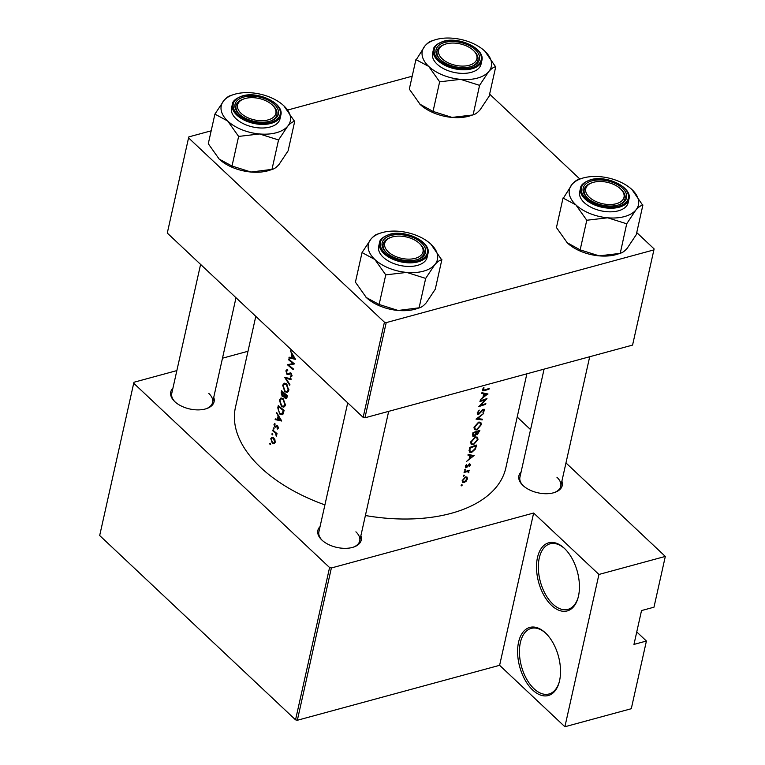 <?xml version="1.0" encoding="UTF-8"?>
<svg xmlns="http://www.w3.org/2000/svg" width="765" height="765" viewBox="0 0 765 765"><rect width="100%" height="100%" fill="white"/><g stroke="black" fill="none" stroke-linecap="round" stroke-linejoin="round"><path stroke-width="1.15" d="M551.584 605.421A35.286 20.072 74.8 0 1 537.47 557.58A35.286 20.072 74.8 0 1 564.35 548.314A35.286 20.072 74.8 0 1 564.685 548.639A35.286 20.072 74.8 0 1 578.053 597.819A35.286 20.072 74.8 0 1 551.584 605.421M565.086 549.031A33.985 19.335 -105.2 0 0 550.102 543.8A33.985 19.335 -105.2 0 0 538.388 569.332A33.985 19.335 -105.2 0 0 552.865 604.082A33.985 19.335 -105.2 0 0 567.917 609.38A33.985 19.335 -105.2 0 0 578.197 597.283M532.679 690.03A35.286 20.072 74.8 0 1 518.565 642.189A35.286 20.072 74.8 0 1 545.445 632.923A35.286 20.072 74.8 0 1 545.78 633.238A35.286 20.072 74.8 0 1 559.139 682.428A35.286 20.072 74.8 0 1 532.679 690.03M546.172 633.63A33.985 19.335 -105.2 0 0 531.187 628.4A33.985 19.335 -105.2 0 0 519.473 653.941A33.985 19.335 -105.2 0 0 533.951 688.691A33.985 19.335 -105.2 0 0 549.002 693.989A33.985 19.335 -105.2 0 0 559.282 681.892M561.893 481.137A22.223 12.422 -167.4 0 1 554.759 492.421A22.223 12.422 -167.4 0 1 522.935 485.459A22.223 12.422 -167.4 0 1 522.734 485.268A22.223 12.422 -167.4 0 1 521.08 472.015M544.078 369.132L519.932 477.169A20.913 11.695 12.6 0 0 523.155 485.66M360.87 535.749A22.223 12.422 -167.4 0 1 353.736 547.042A22.223 12.422 -167.4 0 1 321.912 540.08A22.223 12.422 -167.4 0 1 321.702 539.88A22.223 12.422 -167.4 0 1 320.057 526.626M347.721 402.849L318.9 531.78A20.913 11.695 12.6 0 0 322.132 540.272M213.741 397.312A22.223 12.422 -167.4 0 1 206.607 408.596A22.223 12.422 -167.4 0 1 174.783 401.635A22.223 12.422 -167.4 0 1 174.583 401.434A22.223 12.422 -167.4 0 1 172.928 388.18M200.593 264.413L171.771 393.334A20.913 11.695 12.6 0 0 175.003 401.835M487.994 393.994L481.912 392.713L481.749 393.44L483.738 393.851L482.992 397.207L480.344 399.732L487.86 393.87M478.823 413.712L477.962 412.641L479.282 410.136L477.236 412.861L477.503 414.209L478.67 414.381L483.184 409.868L483.796 410.642L482.887 412.851L484.465 410.461L484.283 409.294L482.17 409.992L478.823 413.712L477.255 412.804M482.772 409.485L483.796 410.642M481.281 424.728L480.85 422.385L478.536 422.165L474.023 427.233L474.51 429.662L476.834 429.93L481.281 424.728L480.669 424.154M477.972 439.531L477.542 437.188L475.228 436.968L470.714 442.036L471.192 444.475L473.516 444.742L477.972 439.531L477.36 438.957M464.422 475.467L463.973 475.036L463.246 475.83L463.695 476.27L464.422 475.467L463.973 475.036L464.422 475.467M462.28 485.058L461.831 484.618L461.104 485.421L461.553 485.851L462.28 485.058L461.831 484.618L462.28 485.058M469.28 470.198A138.542 77.447 -167.4 0 1 464.221 471.871L464.068 472.531A138.542 77.447 12.6 0 0 465.789 471.995L467.501 471.536L468.629 472.789L468.4 471.125A138.542 77.447 12.6 0 0 469.136 470.867L469.28 470.198M467.501 470.81L468.926 472.148L467.922 470.676M466.937 471.001L468.343 472.244M469.576 466.334L470.59 464.699L469.586 463.791L466.621 466.793L466.009 466.095L466.421 464.565L465.369 466.325L465.56 467.329L467.348 466.937L469.461 464.451L469.978 464.919L469.251 466.028M469.06 464.059L469.978 464.919M466.621 466.793L465.598 465.703M469.614 463.781L470.59 464.699L469.586 463.791M295.529 359.349L290.509 350.877L291.914 354.3L291.159 357.657L289.103 357.178L288.941 357.905L295.529 359.349M287.611 369.667L285.88 370.843L286.932 374.295L288.214 374.611L290.872 373.741L291.389 375.433L290.298 376.265L290.528 377.164L291.991 376.007L290.996 373.062L287.085 373.636L286.454 371.35L287.755 370.547L287.611 369.667L286.827 369.677M287.736 370.413L287.133 370.576L287.755 370.547M290.91 372.995L287.707 373.846M289.992 373.607L291.475 373.578M288.807 390.265L286.512 383.867L284.264 383.16L282.668 385.216L284.8 391.67L287.124 392.388L288.807 390.265M285.498 405.077L283.203 398.67L280.956 397.963L279.359 400.019L281.491 406.473L283.815 407.19L285.498 405.077M272.799 434.73L272.474 433.707L271.862 433.908L272.197 434.941L272.789 434.778M272.474 433.707L271.862 433.908L272.503 433.736M270.657 444.312L270.332 443.289L269.72 443.499L270.055 444.522L270.647 444.36M270.332 443.289L269.72 443.499L270.361 443.327M277.026 433.602A138.542 77.447 -167.4 0 1 272.818 430.035L272.665 430.695A138.542 77.447 12.6 0 0 274.052 431.9L275.476 433.248L276.385 436.107L276.242 433.745A138.542 77.447 12.6 0 0 276.882 434.262L277.026 433.602M274.893 423.341L273.994 424.403L274.826 427.023L277.379 426.583L277.399 429.079L278.326 428.199L277.504 425.904L274.951 426.344L274.769 423.37M278.364 427.606L277.131 428.324M275.802 427.253L276.882 426.459M274.501 424.805L275.18 424.116L273.994 424.403M276.787 425.598L275.39 426.497M291.446 349.892L292.651 351.145A138.542 77.447 12.6 0 0 293.798 352.11M281.74 421.037L276.72 412.574L278.125 415.997L277.37 419.354L275.314 418.876L275.151 419.593L281.74 421.037M274.119 428.849L273.784 427.817L273.182 428.027L273.507 429.05L274.099 428.888M273.784 427.817L273.182 428.027L273.822 427.855M489.237 388.391A138.542 77.447 -167.4 0 1 484.704 389.978L483.126 389.528L484.082 387.903L483.623 387.673L482.409 389.71L482.591 390.8L484.484 390.666A138.542 77.447 12.6 0 0 489.093 389.06L489.237 388.391M483.251 390.121L482.639 389.069M275.161 442.352L274.912 439.703L273.564 437.704L271.91 437.188L270.8 438.661L272.311 443.298L273.994 443.824L275.161 442.352M278.288 405.546L277.781 407.841L279.713 414.008L282.075 414.812L283.04 414.075L284.121 410.403A138.542 77.447 -167.4 0 1 278.288 405.546M287.43 395.601A138.542 77.447 -167.4 0 1 281.597 390.743L281.157 392.741L282.228 396.5L284.025 396.318L285.087 398.202L286.206 398.536L287.43 395.601M283.385 396.872L284.523 396.184M291.159 378.895L284.609 377.26L289.744 385.254L289.897 384.546L285.823 378.254L291.006 379.612L291.159 378.895M288.682 359.043L288.539 359.703A138.542 77.447 12.6 0 0 293.072 363.538L287.411 364.733A138.542 77.447 12.6 0 0 293.244 369.6L293.387 368.931A138.542 77.447 -167.4 0 1 288.759 365.115L294.515 363.901A138.542 77.447 -167.4 0 1 288.682 359.043M474.195 455.682L468.123 454.4L467.96 455.127L469.949 455.548L469.203 458.904L466.554 461.429L474.071 455.567M465.283 469.155L465.732 469.586L465.292 469.155L464.565 469.949L465.015 470.389L465.732 469.586L465.292 469.155M467.425 478.852L467.061 477.083L465.445 476.949L462.184 480.583L462.5 482.323L464.192 482.543L466.153 481.195L467.425 478.852L466.86 478.316M469.691 447.382L469.414 452.172L471.737 452.364L475.476 448.988L476.576 445.058A138.542 77.447 -167.4 0 1 469.691 447.382M475.706 433.937L477.36 434.654L479.885 430.246A138.542 77.447 -167.4 0 1 473 432.579L472.789 436.155L474.013 436.318L476.279 434.568M483.623 413.54L476.012 419.096L482.199 419.899L482.361 419.191L477.513 418.589L483.623 413.54M480.085 400.879L479.942 401.539A138.542 77.447 12.6 0 0 485.373 399.741L478.814 406.569A138.542 77.447 12.6 0 0 485.699 404.245L485.842 403.576A138.542 77.447 -167.4 0 1 480.458 405.44L486.97 398.546A138.542 77.447 -167.4 0 1 480.085 400.879M526.865 373.808L505.847 467.855A138.542 77.447 -167.4 0 1 365.393 515.524M324.915 504.89A138.542 77.447 -167.4 0 1 260.693 467.501A138.542 77.447 -167.4 0 1 235.438 407.41L255.797 316.356M331.379 567.974L297.336 720.267L295.539 719.836L329.581 567.544L331.379 567.974L533.645 513.028L598.938 574.458L665.321 556.423L653.979 607.19L641.529 610.566L633.965 644.407L646.415 641.032L636.757 631.938M646.415 641.032L631.288 708.715L564.895 726.75L499.612 665.311L533.645 513.028M297.336 720.267L499.612 665.311M384.422 322.189L386.22 322.62L364.943 417.805L363.146 417.365L384.422 322.189L188.563 137.882L188.84 136.887L211.169 130.815M287.678 110.036L412.201 76.204M364.943 417.805L632.569 345.091L654.123 248.921L636.738 232.57M579.87 179.048L489.619 94.124M654.123 248.921L632.569 345.091M386.22 322.62L653.846 249.916M188.563 137.882L167.286 233.067L363.146 417.365M329.581 567.544L133.712 383.236L133.999 382.242L176.858 370.595M222.481 358.202L247.994 351.269M665.321 556.423L565.966 462.93M530.556 429.614L517.207 417.049M295.539 719.836L99.68 535.529L133.712 383.236M554.204 492.603A20.913 11.695 12.6 0 0 560.745 486.291A20.913 11.695 12.6 0 0 556.93 477.217M353.181 547.214A20.913 11.695 12.6 0 0 359.722 540.903A20.913 11.695 12.6 0 0 355.907 531.838M206.053 408.778A20.913 11.695 12.6 0 0 212.594 402.466A20.913 11.695 12.6 0 0 208.778 393.392M598.938 574.458L564.895 726.75M276.653 419.182L275.151 419.593M278.125 419.144L277.37 419.354M278.632 415.854L278.125 415.997M277.054 413.157L276.557 413.301M280.583 420.042L278.039 419.497L278.632 416.858L280.583 420.042L281.109 419.899M279.149 416.715L278.632 416.858M278.364 427.989L277.322 428.276M277.963 426.421L277.379 426.583M276.825 426.478L274.826 427.023M277.523 425.923L275.429 426.488L277.523 425.923M277.226 425.713L276.002 426.048M276.968 433.545L276.242 433.745M276.701 435.17L276.002 435.361M276.672 434.95L276.155 435.084M276.318 433.019L275.476 433.248M273.363 430.513L272.665 430.695M273.258 443.04L272.311 443.298M271.556 438.45L270.8 438.661M274.635 441.912L273.727 443.021L272.455 442.629L271.307 439.1L272.158 437.963L273.411 438.364L274.635 441.912L275.247 441.74M274.052 438.192L273.411 438.364M280.526 413.789L279.713 414.008M278.718 406.712A138.542 77.447 12.6 0 0 283.356 410.576L281.692 413.97L279.866 413.339L278.202 409.811L278.718 406.712L279.416 406.531M284.083 410.384L283.356 410.576M283.509 412.985L282.562 413.243M282.314 406.253L281.491 406.473M280.162 399.808L279.359 400.019M284.867 404.618L283.471 406.378L281.635 405.813L279.933 400.497L281.281 398.775L283.05 399.34L284.867 404.618L285.594 404.417M283.71 399.158L283.05 399.34M286.913 397.714L285.087 398.202M284.503 395.888L282.228 396.5M281.883 392.541L281.157 392.741M286.665 395.773L285.23 397.532L284.752 394.224A138.542 77.447 12.6 0 0 286.665 395.773L287.391 395.572M287.238 396.461L286.464 396.672M285.842 397.733L285.23 397.532M285.479 394.032L284.752 394.224M284.159 393.726L283.681 395.495L282.381 395.84L282.027 391.909A138.542 77.447 12.6 0 0 284.159 393.726L284.867 393.535M284.542 395.256L282.381 395.84M282.725 391.718L282.027 391.909M285.622 391.451L284.8 391.67M283.471 384.996L282.668 385.216M288.175 389.806L286.779 391.565L284.943 391.011L283.241 385.694L284.59 383.973L286.359 384.527L288.175 389.806L288.902 389.615M287.018 384.355L286.359 384.527M287.21 377.881L285.823 378.254M287.726 370.346L285.88 370.843M292.048 375.261L291.389 375.433M291.044 373.31L286.932 374.295M289.227 359.521L288.539 359.703M294.324 363.748L288.759 365.115M289.094 364.283L287.411 364.733M293.798 363.337L293.072 363.538M290.442 357.494L288.941 357.905M291.914 357.456L291.159 357.657M292.421 354.166L291.914 354.3M290.843 351.47L290.346 351.604M294.372 358.355L291.828 357.81L292.421 355.161L294.372 358.355L294.898 358.211M292.938 355.027L292.421 355.161M468.916 454.573L469.949 455.548M472.894 456.112L469.987 458.321L470.58 455.672L472.894 456.112L471.9 455.165M469.452 457.805L469.987 458.321M469.557 454.706L470.58 455.672M465.359 466.373L466.507 467.444M468.658 470.418L469.136 470.867M463.58 481.969L464.192 482.543M466.822 479.072L464.336 481.883L463.064 481.73L462.815 480.382L465.292 477.609L466.554 477.752L466.822 479.072M471.192 451.857L471.737 452.364M470.265 447.821A138.542 77.447 12.6 0 0 475.734 445.976L474.922 448.835L471.881 451.694L469.777 450.728L470.265 447.821L469.767 447.353M469.031 450.528L470.14 451.57L469.098 450.088M472.971 444.226L473.516 444.742M477.274 439.818L473.669 444.073L471.823 443.872L471.45 441.788L475.084 437.628L476.901 437.81L477.274 439.818M470.934 441.309L471.45 441.788M475.907 433.277L477.36 434.654M472.493 434.883L474.013 436.318M478.574 430.724L478.842 432.072L477.503 433.994L475.954 433.105M477.503 433.994L476.863 431.938A138.542 77.447 12.6 0 0 479.043 431.164M475.964 431.632L476.767 432.388M476.385 431.489L476.863 431.938M475.677 431.718L476.165 432.177L475.677 434.032L474.166 435.648L472.531 434.692M474.166 435.648L473.573 433.019A138.542 77.447 12.6 0 0 476.165 432.177M472.808 433.439L473.363 433.965M473.076 432.55L473.573 433.019M476.279 429.423L476.834 429.93M480.583 425.015L476.978 429.27L475.132 429.069L474.759 426.985L478.393 422.825L480.21 422.997L480.583 425.015M474.243 426.497L474.759 426.985M481.319 419.077L482.199 419.899M477.475 412.182L477.962 412.641M483.184 409.256L484.465 410.461M477.207 413.014L478.67 414.381M482.715 392.885L483.738 393.851M486.683 394.415L483.786 396.624L484.369 393.975L486.683 394.415L485.689 393.478M483.241 396.117L483.786 396.624M483.346 393.019L484.369 393.975M241.157 113.411A19.603 10.959 12.6 0 0 267.98 119.933A19.603 10.959 12.6 0 0 272.464 105.13A19.603 10.959 12.6 0 0 272.283 104.958A19.603 10.959 12.6 0 0 244.198 98.809A19.603 10.959 12.6 0 0 241.157 113.411M273.076 105.733A20.913 11.695 -167.4 0 1 273.277 105.914A20.913 11.695 -167.4 0 1 276.892 114.798A20.913 11.695 -167.4 0 1 270.351 121.119A20.913 11.695 12.6 0 0 276.892 114.798A20.913 11.695 12.6 0 0 272.847 105.522M243.681 99.001A20.913 11.695 12.6 0 0 236.079 105.675A20.913 11.695 12.6 0 0 239.302 114.176A20.913 11.695 -167.4 0 1 236.079 105.675A20.913 11.695 -167.4 0 1 243.127 99.182L244.198 98.809M484.867 51.179A35.362 19.766 12.6 0 1 485.192 51.494L485.192 51.494A35.362 19.766 12.6 0 1 488.615 71.728A35.362 19.766 -167.4 0 1 477.341 78.126A35.362 19.766 -167.4 0 1 460.559 79.35L479.569 85.345L488.615 71.728C491.36 68.668 493.674 67.024 495.586 66.785L484.867 51.179A35.362 19.766 -167.4 0 0 453.043 38.25A35.362 19.766 -167.4 0 0 434.224 40.096L431.039 41.186M479.091 85.307A40.583 22.692 12.6 0 0 479.435 85.211A40.583 22.692 12.6 0 0 479.77 85.125M470.657 66.718A22.223 12.422 -167.4 0 1 439.904 59.163A22.223 12.422 -167.4 0 1 444.838 42.429A22.223 12.422 -167.4 0 1 474.883 49.323A22.223 12.422 -167.4 0 1 471.928 66.326A22.223 12.422 -167.4 0 1 470.657 66.718M444.714 44.389A20.913 11.695 12.6 0 0 437.102 51.064A20.913 11.695 12.6 0 0 440.324 59.555A20.913 11.695 -167.4 0 1 437.102 51.064A20.913 11.695 -167.4 0 1 444.159 44.561L445.23 44.198A19.603 10.959 12.6 0 0 442.189 58.8A19.603 10.959 12.6 0 0 469.012 65.321A19.603 10.959 12.6 0 0 473.487 50.519A19.603 10.959 12.6 0 0 473.305 50.347A19.603 10.959 12.6 0 0 445.23 44.198M471.221 72.369A24.834 13.885 12.6 0 0 481.032 64.212L481.835 60.617A24.834 13.885 -167.4 0 1 472.024 68.773A24.834 13.885 -167.4 0 1 445.22 65.494A24.834 13.885 -167.4 0 1 433.373 49.782L432.569 53.378A24.834 13.885 12.6 0 0 444.417 69.089A24.834 13.885 12.6 0 0 471.221 72.369M495.777 66.565L489.16 96.18L480.114 109.797C477.37 112.857 475.055 114.501 473.143 114.731L479.569 85.345M473.066 114.827L474.051 114.482L473.143 114.731M472.952 114.96L452.048 117.418L433.028 111.422L439.646 81.817L460.559 79.35A35.362 19.766 -167.4 0 1 428.735 66.421L439.646 81.817M433.028 111.422L419.899 104.183A35.362 19.766 -167.4 0 1 419.755 104.05M416.217 59.766L428.735 66.421A35.362 19.766 -167.4 0 1 424.986 45.871L416.217 59.766A40.583 22.692 12.6 0 1 416.131 59.268M472.732 114.941L470.867 115.572A35.362 19.766 -167.4 0 1 452.048 117.418A35.362 19.766 -167.4 0 1 420.224 104.499L409.313 89.103L415.93 59.498M431.948 40.937C430.064 41.147 427.75 42.792 424.986 45.871A35.362 19.766 -167.4 0 1 434.224 40.096M474.109 51.121A20.913 11.695 -167.4 0 1 474.3 51.303A20.913 11.695 -167.4 0 1 477.915 60.186A20.913 11.695 -167.4 0 1 471.383 66.498A20.913 11.695 12.6 0 0 477.915 60.186A20.913 11.695 12.6 0 0 473.879 50.911M439.368 81.549A40.583 22.692 12.6 0 0 440.124 81.855M495.586 66.785A40.583 22.692 12.6 0 0 495.49 66.297M419.402 243.394A19.603 10.959 12.6 0 0 391.326 237.255A19.603 10.959 12.6 0 0 388.285 251.857A19.603 10.959 12.6 0 0 415.108 258.379A19.603 10.959 12.6 0 0 419.583 243.576A19.603 10.959 12.6 0 0 419.402 243.394M390.81 237.446A20.913 11.695 12.6 0 0 383.198 244.121A20.913 11.695 12.6 0 0 386.43 252.613A20.913 11.695 -167.4 0 1 383.198 244.121A20.913 11.695 -167.4 0 1 390.255 237.619L391.326 237.255M420.205 244.178A20.913 11.695 -167.4 0 1 420.406 244.36A20.913 11.695 -167.4 0 1 424.02 253.244A20.913 11.695 -167.4 0 1 417.48 259.555A20.913 11.695 12.6 0 0 424.02 253.244A20.913 11.695 12.6 0 0 419.975 243.959M631.995 189.615A35.362 19.766 12.6 0 1 632.32 189.93L632.32 189.93A35.362 19.766 12.6 0 1 635.744 210.165A35.362 19.766 -167.4 0 1 624.47 216.571A35.362 19.766 -167.4 0 1 607.687 217.796L626.698 223.791L635.744 210.165C638.479 207.114 640.802 205.469 642.705 205.23L631.995 189.615A35.362 19.766 -167.4 0 0 600.171 176.696A35.362 19.766 -167.4 0 0 581.352 178.541L578.168 179.632M626.219 223.743A40.583 22.692 12.6 0 0 626.554 223.657A40.583 22.692 12.6 0 0 626.889 223.562M617.776 205.154A22.223 12.422 -167.4 0 1 587.032 197.609A22.223 12.422 -167.4 0 1 591.967 180.865A22.223 12.422 -167.4 0 1 622.012 187.769A22.223 12.422 -167.4 0 1 619.057 204.762A22.223 12.422 -167.4 0 1 617.776 205.154M591.833 182.825A20.913 11.695 12.6 0 0 584.231 189.51A20.913 11.695 12.6 0 0 587.453 198.001A20.913 11.695 -167.4 0 1 584.231 189.51A20.913 11.695 -167.4 0 1 591.288 183.007L592.359 182.644A19.603 10.959 12.6 0 0 589.318 197.236A19.603 10.959 12.6 0 0 616.131 203.758A19.603 10.959 12.6 0 0 620.616 188.955A19.603 10.959 12.6 0 0 620.434 188.783A19.603 10.959 12.6 0 0 592.359 182.644M618.35 210.815A24.834 13.885 12.6 0 0 628.161 202.658L628.964 199.063A24.834 13.885 -167.4 0 1 619.153 207.219A24.834 13.885 -167.4 0 1 592.349 203.939A24.834 13.885 -167.4 0 1 580.501 188.228L579.688 191.824A24.834 13.885 12.6 0 0 591.546 207.535A24.834 13.885 12.6 0 0 618.35 210.815M642.906 205.01L636.289 234.616L627.233 248.243C624.498 251.293 622.174 252.947 620.272 253.177L626.698 223.791M620.195 253.263L621.18 252.928L620.272 253.177M620.08 253.397L599.177 255.864L580.157 249.868L586.774 220.253L607.687 217.796A35.362 19.766 -167.4 0 1 575.863 204.867L586.774 220.253M580.157 249.868L567.028 242.629A35.362 19.766 -167.4 0 1 566.884 242.486M563.346 198.202L575.863 204.867A35.362 19.766 -167.4 0 1 572.105 184.317L563.346 198.202A40.583 22.692 12.6 0 1 563.25 197.714M619.86 253.378L617.996 254.018A35.362 19.766 -167.4 0 1 599.177 255.864A35.362 19.766 -167.4 0 1 567.353 242.935L556.442 227.549L563.059 197.934M579.067 179.383C577.192 179.593 574.878 181.238 572.105 184.317A35.362 19.766 -167.4 0 1 581.352 178.541M621.237 189.557A20.913 11.695 -167.4 0 1 621.429 189.749A20.913 11.695 -167.4 0 1 625.043 198.632A20.913 11.695 -167.4 0 1 618.512 204.944A20.913 11.695 12.6 0 0 625.043 198.632A20.913 11.695 12.6 0 0 621.008 189.347M586.497 219.985A40.583 22.692 12.6 0 0 587.252 220.301M642.705 205.23A40.583 22.692 12.6 0 0 642.619 204.743M418.828 307.999L416.973 308.63A35.362 19.766 -167.4 0 1 414.926 309.251A35.362 19.766 -167.4 0 1 398.144 310.475L379.134 304.48L385.751 274.865L406.655 272.407L425.675 278.403L434.721 264.786C437.456 261.726 439.779 260.081 441.682 259.842L430.963 244.236A35.362 19.766 -167.4 0 1 431.297 244.542A35.362 19.766 -167.4 0 1 434.721 264.786A35.362 19.766 -167.4 0 1 406.655 272.407A35.362 19.766 -167.4 0 1 374.84 259.478L385.751 274.865M441.874 259.622L435.256 289.237L426.21 302.854C423.475 305.914 421.152 307.559 419.249 307.788L398.144 310.475A35.362 19.766 -167.4 0 1 366.33 297.556L365.995 297.231A35.362 19.766 -167.4 0 1 365.861 297.107M378.044 233.994C376.17 234.205 373.846 235.85 371.082 238.929A35.362 19.766 -167.4 0 1 380.32 233.153A35.362 19.766 -167.4 0 1 382.366 232.531A35.362 19.766 -167.4 0 1 399.148 231.307A35.362 19.766 -167.4 0 1 430.963 244.236M390.944 235.486A22.223 12.422 -167.4 0 1 420.989 242.381A22.223 12.422 -167.4 0 1 418.034 259.373A22.223 12.422 -167.4 0 1 416.753 259.765A22.223 12.422 -167.4 0 1 386.009 252.221A22.223 12.422 -167.4 0 1 390.944 235.486M379.469 242.84L378.665 246.435A24.834 13.885 12.6 0 0 390.523 262.146A24.834 13.885 12.6 0 0 417.327 265.426A24.834 13.885 12.6 0 0 427.138 257.27L427.941 253.674A24.834 13.885 -167.4 0 1 418.13 261.831A24.834 13.885 -167.4 0 1 391.326 258.551A24.834 13.885 -167.4 0 1 379.469 242.84C379.593 239.636 382.949 236.806 389.528 234.358C405.469 229.328 431.527 241.979 427.941 253.674M379.134 304.48L366.33 297.556L355.419 282.161L362.036 252.555L374.84 259.478A35.362 19.766 12.6 0 1 371.082 238.929L362.036 252.555M419.048 308.018L425.675 278.403M419.172 307.874L420.157 307.54L419.249 307.788M425.197 278.364A40.583 22.692 12.6 0 0 425.866 278.173M441.682 259.842A40.583 22.692 12.6 0 0 441.596 259.354M362.228 252.326A40.583 22.692 12.6 0 0 362.314 252.823M385.464 274.597A40.583 22.692 12.6 0 0 386.229 274.912M271.699 169.553L269.844 170.193A35.362 19.766 -167.4 0 1 267.807 170.815A35.362 19.766 -167.4 0 1 251.016 172.039L232.005 166.034L238.623 136.428L259.526 133.961L278.546 139.957L287.592 126.34C290.327 123.28 292.651 121.635 294.554 121.406L283.834 105.79A35.362 19.766 -167.4 0 1 284.169 106.105A35.362 19.766 -167.4 0 1 287.592 126.34A35.362 19.766 -167.4 0 1 259.526 133.961A35.362 19.766 -167.4 0 1 227.712 121.033L238.623 136.428M294.755 121.176L288.128 150.791L279.082 164.408C276.347 167.468 274.023 169.113 272.12 169.352L251.016 172.039A35.362 19.766 -167.4 0 1 219.201 159.11L218.867 158.795A35.362 19.766 -167.4 0 1 218.733 158.661M230.915 95.549C229.041 95.759 226.717 97.404 223.954 100.492A35.362 19.766 -167.4 0 1 233.201 94.707A35.362 19.766 -167.4 0 1 235.238 94.085A35.362 19.766 -167.4 0 1 252.02 92.861A35.362 19.766 -167.4 0 1 283.834 105.79M243.815 97.04A22.223 12.422 -167.4 0 1 273.86 103.944A22.223 12.422 -167.4 0 1 270.906 120.937A22.223 12.422 -167.4 0 1 269.624 121.329A22.223 12.422 -167.4 0 1 238.881 113.775A22.223 12.422 -167.4 0 1 243.815 97.04M232.34 104.403L231.537 107.999A24.834 13.885 12.6 0 0 243.394 123.71A24.834 13.885 12.6 0 0 270.198 126.99A24.834 13.885 12.6 0 0 280.009 118.833L280.812 115.238A24.834 13.885 -167.4 0 1 271.001 123.394A24.834 13.885 -167.4 0 1 244.198 120.115A24.834 13.885 -167.4 0 1 232.34 104.403C232.464 101.19 235.821 98.36 242.4 95.912C258.341 90.892 284.398 103.543 280.812 115.238M232.005 166.034L219.201 159.11L208.29 143.724L214.908 114.109L227.712 121.033A35.362 19.766 12.6 0 1 223.954 100.492L214.908 114.109M271.929 169.572L278.546 139.957M272.044 169.438L273.029 169.103L272.12 169.352M278.068 139.918A40.583 22.692 12.6 0 0 278.737 139.737M294.554 121.406A40.583 22.692 12.6 0 0 294.468 120.908M215.099 113.88A40.583 22.692 12.6 0 0 215.195 114.377M238.336 136.16A40.583 22.692 12.6 0 0 239.101 136.466M274.759 431.718L274.052 431.9M483.977 390.188L484.484 390.666M278.508 407.64L277.781 407.841M284.016 410.891L283.232 411.101M285.249 393.841L284.054 394.166M290.624 372.832L288.931 373.291M465.302 471.527L465.789 471.995M475.715 446.052L476.241 446.55M469.519 448.147L470.073 448.673M479.043 431.202L479.559 431.69M471.718 67.712A24.05 13.445 12.6 0 0 476.834 49.381A24.05 13.445 12.6 0 0 443.776 41.425A24.05 13.445 12.6 0 0 438.661 59.756A24.05 13.445 12.6 0 0 471.718 67.712M618.837 206.158A24.05 13.445 12.6 0 0 623.963 187.827A24.05 13.445 12.6 0 0 590.905 179.871A24.05 13.445 12.6 0 0 585.789 198.192A24.05 13.445 12.6 0 0 618.837 206.158M389.882 234.482A24.05 13.445 12.6 0 0 384.757 252.813A24.05 13.445 12.6 0 0 417.814 260.769A24.05 13.445 12.6 0 0 422.93 242.438A24.05 13.445 12.6 0 0 389.882 234.482M242.754 96.036A24.05 13.445 12.6 0 0 237.638 114.368A24.05 13.445 12.6 0 0 270.686 122.324A24.05 13.445 12.6 0 0 275.802 104.002A24.05 13.445 12.6 0 0 242.754 96.036M277.255 428.295L278.364 427.998M483.251 390.131L482.495 389.414M273.727 443.021L275.075 442.658M272.158 437.963L273.459 437.618M281.73 413.961L283.318 413.521M283.509 406.358L285.23 405.89M281.281 398.775L282.792 398.364M285.871 397.724L287.018 397.408M283.117 396.06L284.503 395.687M286.818 391.556L288.539 391.087M284.59 383.973L286.1 383.561M290.729 376.179L292.02 375.835M469.901 464.498L469.289 463.925M466.134 466.717L465.445 466.067M468.18 471.68L467.329 470.877M463.064 481.73L462.137 480.86M466.554 477.752L465.646 476.891M471.823 443.872L470.618 442.734M476.901 437.81L475.84 436.805M475.132 429.069L473.927 427.931M480.21 422.997L479.148 422.003M483.69 409.916L483.05 409.323M272.464 105.13L273.277 105.914M236.003 297.728L212.594 402.466M481.835 60.617C485.431 48.922 459.373 36.271 443.432 41.3C436.815 43.777 433.468 46.598 433.373 49.782M359.722 540.903L388.677 411.35M419.583 243.576L420.406 244.36M628.964 199.063C632.55 187.368 606.492 174.716 590.561 179.746C583.944 182.213 580.597 185.044 580.501 188.228M589.7 356.739L560.745 486.291M620.616 188.955L621.429 189.749M380.32 233.153L377.135 234.243M473.487 50.519L474.3 51.303M233.201 94.707L230.016 95.797"/></g></svg>
